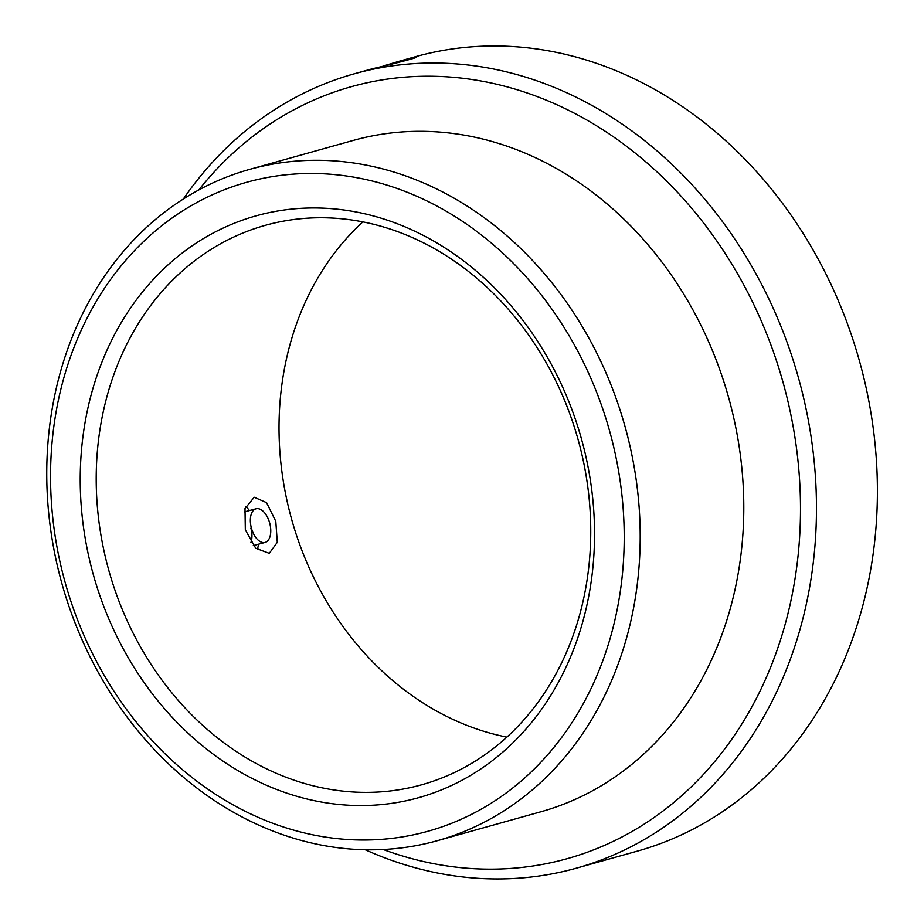 <?xml version="1.0" encoding="UTF-8"?>
<svg xmlns="http://www.w3.org/2000/svg" width="924" height="924" viewBox="0 0 924 924"><rect width="100%" height="100%" fill="white"/><g stroke="black" fill="none" stroke-linecap="round" stroke-linejoin="round"><path stroke-width="1.39" d="M582.051 441.094A302.056 253.326 74.4 0 1 416.574 798.244A302.056 253.326 74.4 0 1 92.712 572.43A302.056 253.326 74.4 0 1 258.189 215.269A302.056 253.326 74.4 0 1 582.051 441.094M108.212 568.191A290.436 243.59 -105.6 0 0 421.679 784.776A290.436 243.59 -105.6 0 0 578.736 441.915A290.436 243.59 -105.6 0 0 265.28 225.34A290.436 243.59 -105.6 0 0 108.212 568.191M610.29 433.518A336.913 282.559 -105.6 0 0 249.053 181.635A336.913 282.559 -105.6 0 0 64.472 580.006A336.913 282.559 -105.6 0 0 425.71 831.877A336.913 282.559 -105.6 0 0 610.29 433.518M61.157 580.826A348.533 292.296 74.4 0 1 249.63 169.392A348.533 292.296 74.4 0 1 625.791 429.29A348.533 292.296 74.4 0 1 437.318 840.713A348.533 292.296 74.4 0 1 61.157 580.826M437.318 840.713L540.91 811.757A348.533 292.296 -105.6 0 0 729.383 400.323A348.533 292.296 -105.6 0 0 353.234 140.436L249.63 169.392M275.791 521.344L277.292 542.33L269.265 553.337L255.705 548.232L245.322 529.868L244.999 508.581L254.204 497.239L266.574 502.656L275.791 521.344M506.895 737.109A290.436 243.59 74.4 0 1 291.025 517.082A290.436 243.59 74.4 0 1 362.866 221.899M183.322 199.041A412.427 345.888 74.4 0 1 354.308 73.793A412.427 345.888 74.4 0 1 799.422 381.323A412.427 345.888 74.4 0 1 576.391 868.179L637.329 851.143A412.427 345.888 -105.6 0 0 860.36 364.287A412.427 345.888 -105.6 0 0 415.246 56.757L399.896 61.042L415.904 57.554M402.922 60.21C434.511 52.876 402.159 61.92 372.453 68.734L354.308 73.793M383.633 65.893L399.896 61.042M383.194 849.503A400.808 336.151 -105.6 0 0 710.96 765.984A400.808 336.151 -105.6 0 0 783.922 385.551A400.808 336.151 -105.6 0 0 525.282 92.342A400.808 336.151 -105.6 0 0 198.799 189.951M576.391 868.179A412.427 345.888 74.4 0 1 365.234 849.757M250.924 542.434A17.429 9.494 75 0 0 250.878 528.101M245.703 506.456A29.048 15.823 -105 0 1 249.445 510.545M258.477 544.213A29.048 15.823 -105 0 1 257.288 549.63M255.925 508.812A17.429 9.494 75 0 0 251.42 528.17A17.429 9.494 75 0 0 265.072 542.434A17.429 9.494 75 0 0 265.188 542.4A17.429 9.494 75 0 0 269.692 523.042A17.429 9.494 75 0 0 256.04 508.778A17.429 9.494 75 0 0 255.925 508.812M253.268 545.61L265.072 542.434M244.248 511.942L256.04 508.778"/></g></svg>
